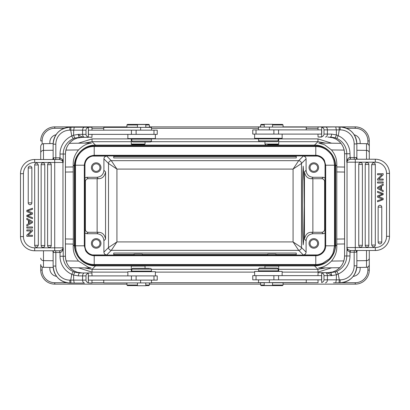 <?xml version="1.0" encoding="UTF-8"?>
<svg xmlns="http://www.w3.org/2000/svg" width="410" height="410" viewBox="0 0 410 410"><rect width="100%" height="100%" fill="white"/><g stroke="black" fill="none" stroke-linecap="round" stroke-linejoin="round"><path stroke-width="0.61" d="M339.777 267.699L318.734 267.991C317.586 267.633 323.741 268.888 331.475 261.073C335.031 256.593 336.938 252.468 336.779 246.02L336.779 164.989C336.938 158.952 335.206 154.57 331.475 149.942L324.633 144.822L318.734 143.018L340.93 143.331M69.3 143.326L91.266 143.018C92.414 143.382 86.259 142.121 78.525 149.942C74.968 154.421 73.062 158.542 73.221 164.989L73.344 239.076L65.436 238.948M51.24 247.824L34.681 247.824L34.681 250.771L59.609 250.771L54.715 250.771L54.715 162.457L34.681 162.457L51.24 162.457M53.085 251.227L53.5 251.842L52.859 250.787L52.193 250.771M51.142 250.771L50.809 250.771M59.757 252.457L60.029 252.452L59.793 250.766L59.757 252.457L55.832 252.457L55.683 250.771L54.715 250.771M62.387 250.771L63.222 247.824L63.222 256.25L60.029 256.25L60.029 252.452C60.854 252.463 61.638 251.904 62.387 250.771L62.294 249.7L59.793 250.766M63.222 247.824L62.294 249.7A2.947 2.937 90 0 0 62.966 247.824L63.222 247.824M70.976 283.069L74.256 283.069L73.672 280.117L73.61 275.095L71.776 274.264L70.72 280.117L70.976 283.069L70.074 283.069L71.094 283.069M53.5 251.842L53.151 252.457L55.832 252.457L55.832 266.08A14.042 13.986 90 0 0 69.818 280.117L82.594 280.117A2.947 1.968 90 0 0 84.562 283.069L76.506 283.069M50.809 159.505L51.132 159.505M52.249 159.505L52.629 159.505M54.715 159.505L34.681 159.505A14.181 14.181 0 0 0 20.5 173.691A14.181 14.181 0 0 1 34.681 159.505A14.181 14.181 0 0 0 20.5 173.691A14.181 14.181 0 0 1 34.681 159.505L34.681 162.457A11.234 11.234 0 0 0 23.447 173.691L23.447 236.59A11.234 11.234 0 0 0 34.681 247.824L62.966 247.824L62.966 162.457L54.715 162.457L54.715 159.505L55.683 159.505L55.832 157.824L59.757 157.824L59.609 159.51L54.715 159.505M23.447 236.59L20.5 236.59A14.181 14.181 0 0 0 34.681 250.771A14.181 14.181 0 0 1 20.5 236.59L20.5 173.691L23.447 173.691M92.019 130.165L91.922 127.213L84.562 127.213A2.947 1.968 90 0 0 82.594 130.165L82.594 134.372L78.392 134.372L73.585 135.203L73.692 130.165L70.725 130.165L71.776 136.017A19.659 19.583 -90 0 0 60.029 154.032L60.029 157.829L62.387 159.51L62.294 160.582L59.793 159.51L60.029 157.829L59.757 157.824M53.141 157.824L53.141 144.202L55.832 144.202L55.832 157.824L53.141 157.824L53.5 158.439C54.017 158.926 53.807 159.28 52.864 159.495M53.5 158.439L53.085 159.157M73.605 275.089C74.195 273.316 74.692 272.368 75.102 272.245L73.216 271.553M60.029 256.25A19.659 19.583 -90 0 0 71.776 274.264L73.211 271.563A16.707 16.646 -90 0 1 63.222 256.25L65.426 256.25L65.426 154.032L63.222 154.032L63.222 162.457L62.387 159.51M75.097 272.26L79.724 272.957L91.922 272.957L92.019 275.904M65.426 256.25L65.426 256.25A16.707 16.646 90 0 0 74.41 271.082L77.346 272.26L82.231 272.957M73.61 275.095L78.392 275.904C78.479 274.126 78.92 273.147 79.724 272.957L91.922 272.957M92.019 280.117L91.922 283.069L88.304 282.874C86.792 282.249 86.028 281.332 86.013 280.117L86.013 275.904C86.028 274.695 86.792 273.772 88.304 273.147L88.411 272.957M74.256 283.069L84.562 283.069M88.304 273.147L88.304 282.874M131.436 280.117L88.411 280.117L88.411 275.904L131.436 275.904L131.436 280.117L157.235 280.117L157.235 275.904L131.436 275.904M155.38 275.904L155.38 271.692L127.858 271.692L127.858 275.904M150.332 271.133L151.444 271.133L151.444 269.165L131.789 269.165L131.789 271.133L150.332 271.133M149.588 268.324L132.63 268.324L149.588 268.324M131.313 266.1L145.017 266.075M264.983 266.075L278.687 266.1M131.287 269.314L92.045 269.314L84.542 267.899M336.779 246.02L335.606 244.847C335.508 250.413 333.581 255.245 329.819 259.346L329.445 259.73C325.289 263.743 320.323 265.798 314.547 265.906L95.453 265.906C89.677 265.798 84.706 263.738 80.544 259.72C76.552 255.568 74.502 250.607 74.394 244.847L73.221 246.02C73.062 252.058 74.794 256.44 78.525 261.073L88.452 267.34L91.133 267.991M78.377 267.812L92.045 272.122L92.045 269.314L95.453 265.906L95.453 265.178M325.458 267.899L317.955 269.308L278.713 269.314M314.547 265.178L314.547 265.906L317.955 269.314L317.955 272.122L331.634 267.812M356.777 267.458L366.509 267.325L366.509 260.632A2.808 2.506 0 0 0 369.277 258.131L369.277 264.517A2.808 2.808 0 0 1 366.509 267.325M283.069 126.88L355.239 126.88A14.042 14.042 0 0 1 369.277 140.917L369.277 159.229M369.277 264.517L369.277 258.131M369.277 251.14L369.277 270.093A14.042 14.042 0 0 1 355.239 284.135L283.069 284.135M260.601 284.135L149.399 284.135M126.931 284.135L54.761 284.135A14.042 14.042 0 0 1 40.723 270.093L40.723 264.517A2.808 2.808 0 0 0 43.491 267.325L53.197 267.458M353.174 276.376A7.723 7.723 0 0 0 360.047 267.412M49.953 267.412A7.723 7.723 0 0 0 56.585 276.35M74.84 244.847L74.394 244.847L74.394 166.163C74.138 154.908 84.199 144.848 95.453 145.104L314.547 145.104L317.955 141.696L325.458 143.116M314.547 145.832L314.547 145.104C325.801 144.848 335.862 154.908 335.606 166.163L336.779 164.989M325.048 165.209L325.689 165.209L324.351 160.228C322.352 157.097 319.498 155.451 315.782 155.298L315.782 145.832A19.378 19.378 0 0 1 335.16 165.209L335.16 245.805A19.378 19.378 0 0 1 315.782 265.178L94.218 265.178A19.378 19.378 0 0 1 74.84 245.805L74.84 165.209A19.378 19.378 0 0 1 94.218 145.832L315.782 145.832A19.378 19.378 0 0 1 335.16 165.209L334.519 165.209L334.519 245.805L333.074 252.965C333.069 253.657 329.83 258.695 329.03 259.048L322.947 263.097C322.506 263.568 316.54 264.86 315.782 264.537L94.218 264.537C90.825 264.506 87.719 263.656 84.896 261.99C83.948 261.954 78.125 256.511 78.018 255.21L76.132 250.674L75.481 245.805L75.481 165.209C75.24 155.19 84.173 146.293 94.218 146.472L315.782 146.472C319.17 146.508 322.275 147.359 325.104 149.02C326.053 149.045 331.874 154.519 331.982 155.8L333.868 160.341L334.519 165.209L325.689 165.209L325.689 245.805L335.16 245.805A19.378 19.378 0 0 1 315.782 265.178L315.782 255.712C321.02 255.809 325.837 251.166 325.689 245.805L325.048 245.805L325.048 165.209A9.266 9.266 0 0 0 315.782 155.943L94.218 155.943A9.266 9.266 0 0 0 84.952 165.209L84.952 245.805A9.266 9.266 0 0 0 94.218 255.071L315.782 255.071A9.266 9.266 0 0 0 325.048 245.805M85.659 250.792C87.658 253.923 90.507 255.563 94.218 255.712L94.218 265.178A19.378 19.378 0 0 1 74.84 245.805L84.311 245.805L85.649 250.782M84.952 165.209L74.84 165.209A19.378 19.378 0 0 1 94.218 145.832L94.218 155.298C88.212 155.887 84.911 159.188 84.311 165.209L84.311 245.805L84.952 245.805M103.904 252.14C104.104 253.81 105.042 254.748 106.713 254.948L111.315 250.346L116.927 241.926L108.506 247.537L108.506 163.472C108.711 161.806 109.644 160.869 111.315 160.669L298.685 160.669C300.356 160.869 301.288 161.806 301.493 163.472L301.493 247.537C301.288 249.208 300.356 250.141 298.685 250.346L111.315 250.346C109.644 250.141 108.711 249.208 108.506 247.537L103.904 252.14L103.904 240.747C103.489 236.483 101.152 234.146 96.888 233.726L86.756 233.726L88.191 232.296C86.489 232.116 85.557 231.178 85.382 229.487L85.382 181.527C85.562 179.826 86.5 178.888 88.191 178.719L86.756 177.284L84.952 177.996M88.191 232.296L98.323 232.291L96.888 233.726M86.756 177.284L96.888 177.284C101.152 176.869 103.489 174.527 103.904 170.268L105.554 171.913C104.678 176.443 102.264 178.714 98.323 178.719L88.191 178.719M103.904 170.268L103.904 158.875C104.094 157.194 105.032 156.256 106.713 156.066L92.711 156.066M96.181 172.369A4.771 4.771 0 0 0 100.957 167.598A4.771 4.771 0 0 0 96.181 162.821A4.771 4.771 0 0 0 91.409 167.598A4.771 4.771 0 0 0 96.181 172.369M313.112 177.284L323.244 177.284L321.809 178.719L311.677 178.719L313.112 177.284C308.832 176.884 306.495 174.542 306.096 170.268L306.096 158.875C305.896 157.204 304.958 156.266 303.287 156.066L317.289 156.066M142.152 155.943L113.734 156.066L113.734 157.958L296.266 157.958L296.266 156.487L113.734 156.487M136.207 156.066L134.162 155.943M275.822 155.943L140.123 156.066M269.877 156.066L267.832 155.943M296.266 156.487L296.266 156.066L273.793 156.066M306.096 252.14L301.493 247.537L293.073 241.926L298.685 250.346L303.287 254.948C304.958 254.748 305.896 253.81 306.096 252.14L306.096 240.747C306.511 236.483 308.848 234.146 313.112 233.726L311.677 232.291C307.956 232.137 305.547 234.402 304.445 239.097L306.096 240.747M304.22 205.507L303.964 180.846L303.19 166.193L302.416 180.846L302.416 230.169L303.19 244.821L303.641 240.501L304.22 205.507M303.287 254.948L317.289 254.948M325.048 233.029L323.244 233.726L313.112 233.726M313.819 248.188A4.771 4.771 0 0 0 318.59 243.417A4.771 4.771 0 0 0 313.819 238.64A4.771 4.771 0 0 0 309.043 243.417A4.771 4.771 0 0 0 313.819 248.188M311.677 232.291L321.809 232.296L323.244 233.726M311.677 178.719C307.751 178.734 305.342 176.464 304.445 171.913L304.445 239.097M323.244 177.284L325.048 177.986M313.819 172.369A4.771 4.771 0 0 0 318.59 167.598A4.771 4.771 0 0 0 313.819 162.821A4.771 4.771 0 0 0 309.043 167.598A4.771 4.771 0 0 0 313.819 172.369M321.809 178.719C323.48 178.919 324.412 179.857 324.617 181.527L324.617 229.487C324.412 231.158 323.48 232.096 321.809 232.296M106.713 254.948L92.711 254.948M134.024 254.948L113.734 254.948L113.734 253.057L296.266 253.057L296.266 254.528L275.976 254.528M142.306 255.046L142.306 254.144L134.024 254.144L134.234 255.071M267.694 254.948L142.306 254.948M275.961 254.144L267.694 254.144L267.838 255.071M275.817 255.071L275.976 254.144M296.266 254.528L296.266 254.948L275.976 254.948M86.756 233.726L84.952 233.029M96.181 248.188A4.771 4.771 0 0 0 100.957 243.417A4.771 4.771 0 0 0 96.181 238.64A4.771 4.771 0 0 0 91.409 243.417A4.771 4.771 0 0 0 96.181 248.188M105.554 171.913L105.554 239.097C104.683 234.561 102.274 232.296 98.323 232.291M303.287 156.066L298.685 160.669L293.073 169.089L301.493 163.472L306.096 158.875M103.904 158.875L108.506 163.472L116.927 169.089L111.315 160.669L106.713 156.066M96.181 247.209A3.792 3.792 0 0 0 99.973 243.417A3.792 3.792 0 0 0 96.181 239.624A3.792 3.792 0 0 0 92.393 243.417A3.792 3.792 0 0 0 96.181 247.209M134.024 254.528L113.734 254.528M267.694 254.528L142.306 254.528M313.819 171.385A3.792 3.792 0 0 0 317.606 167.598A3.792 3.792 0 0 0 313.819 163.805A3.792 3.792 0 0 0 310.027 167.598A3.792 3.792 0 0 0 313.819 171.385M313.819 247.209A3.792 3.792 0 0 0 317.606 243.417A3.792 3.792 0 0 0 313.819 239.624A3.792 3.792 0 0 0 310.027 243.417A3.792 3.792 0 0 0 313.819 247.209M96.181 171.385A3.792 3.792 0 0 0 99.973 167.598A3.792 3.792 0 0 0 96.181 163.805A3.792 3.792 0 0 0 92.393 167.598A3.792 3.792 0 0 0 96.181 171.385M267.709 144.92L275.961 144.92M142.306 144.622L142.306 144.925L131.846 144.622L144.484 144.622L134.024 144.622M84.542 143.116L92.045 141.701L131.287 141.696M53.151 143.551L43.491 143.69L43.491 150.378A2.808 2.506 180 0 0 40.723 152.884L40.723 146.493C40.882 144.807 41.805 143.874 43.491 143.69M40.723 152.715L40.723 159.505L40.723 152.715M73.221 246.02L73.344 239.076M40.723 140.809L40.723 140.917A14.042 14.042 0 0 1 54.761 126.88L54.761 128.284A12.638 12.638 0 0 0 42.127 140.917L40.723 140.917A14.042 14.042 0 0 1 54.761 126.88L126.931 126.88M149.399 126.88L260.601 126.88M131.287 138.893L92.045 138.893L78.366 143.203M331.623 143.203L317.955 138.893L278.713 138.893M360.047 143.597A7.723 7.723 0 0 0 354.219 134.808M55.996 134.762A7.723 7.723 0 0 0 49.953 143.597M267.709 144.622L278.154 144.622L267.709 144.622L267.694 144.925M275.961 144.622L275.976 144.925M265.516 144.622L264.952 144.064L278.713 144.064L278.154 144.622M252.765 134.096L321.589 134.096L321.589 129.883L252.765 129.883L252.765 134.096M254.62 134.096L254.62 138.308L282.141 138.308L282.141 134.096M321.696 136.853L321.696 127.126C323.208 127.751 323.972 128.668 323.987 129.883L323.987 134.096C323.972 135.305 323.208 136.228 321.696 136.853L318.078 137.042L317.981 134.096M338.906 126.931L318.078 126.931L317.981 129.883M333.494 126.931L321.696 127.126M321.589 137.042L318.124 137.042M339.024 126.931L339.926 126.931A16.989 16.923 -90 0 1 356.849 143.92L354.168 143.92A14.042 13.986 -90 0 0 340.182 129.883L339.28 129.883L339.024 126.931M350.242 157.542L354.168 157.542L354.317 159.229L355.285 159.229L350.391 159.229L350.242 157.542L349.971 157.548C349.146 157.537 348.362 158.096 347.613 159.229L346.778 162.175L346.778 153.75L344.574 153.75A16.707 16.646 -90 0 0 335.59 138.918L332.664 137.739L327.769 137.042M334.903 137.739L330.276 137.042C331.08 136.853 331.521 135.874 331.608 134.096L336.39 134.905L336.333 129.883L339.275 129.883L338.224 135.736L336.789 138.436A16.707 16.646 90 0 1 346.778 153.75L349.971 153.75A19.659 19.583 90 0 0 338.224 135.736L336.39 134.905M336.395 134.905C335.805 136.684 335.308 137.632 334.898 137.755L336.784 138.447M335.744 126.931L336.328 129.883L327.405 129.883A2.947 1.968 -90 0 0 325.438 126.931L321.589 126.931M357.197 159.213L356.326 158.352L356.849 157.542L354.168 157.542L354.168 143.92M356.5 158.157L356.915 158.772M357.346 159.229L357.807 159.229M358.858 159.229L359.191 159.229M358.76 162.175L375.319 162.175L375.319 159.229L355.285 159.229L355.285 247.543L375.319 247.543L358.76 247.543M349.971 153.75L350.207 159.234L355.285 159.229M347.613 159.229L347.706 160.3L350.207 159.234M346.778 162.175L347.706 160.3A2.947 2.937 -90 0 0 347.034 162.175L346.778 162.175M375.319 159.229A14.181 14.181 0 0 1 389.5 173.409L389.5 236.309A14.181 14.181 0 0 1 375.319 250.495L375.319 247.543A11.234 11.234 0 0 0 386.553 236.309L386.553 173.409A11.234 11.234 0 0 0 375.319 162.175L347.034 162.175L347.034 247.543L355.285 247.543L355.285 250.495L375.319 250.495A14.181 14.181 0 0 0 389.5 236.309L386.553 236.309M359.191 250.495L358.868 250.495M357.751 250.495L357.31 250.495M334.909 271.999L336.8 271.302L338.224 273.983L336.41 274.797C335.846 273.055 335.339 272.117 334.903 271.979L330.276 272.676C331.07 272.886 331.511 273.87 331.608 275.628L336.415 274.797L336.308 279.835L339.275 279.835L338.224 273.983A19.659 19.583 90 0 0 349.971 255.968L349.971 252.17L347.613 250.489L347.706 249.418L350.207 250.489L349.971 252.17L350.242 252.176L350.391 250.489L355.285 250.495M356.859 252.176L356.859 265.798L354.168 265.798L354.168 252.176L356.859 252.176L356.5 251.561C355.982 251.074 356.193 250.72 357.136 250.505M356.5 251.561L356.915 250.843M344.574 153.75L344.574 255.968A16.707 16.646 -90 0 1 335.59 270.8L332.664 271.979L327.769 272.676M354.168 265.798A14.042 13.986 -90 0 1 340.182 279.835L339.28 279.835L339.024 282.787L336.431 282.787L338.322 282.787M323.987 279.835C323.972 281.05 323.208 281.967 321.696 282.592L321.696 272.87C323.208 273.496 323.972 274.413 323.987 275.628L323.987 279.835L336.308 279.835L335.744 282.787L336.431 282.787M340.182 279.835A2.947 0.256 -90 0 1 339.926 282.787C350.212 281.778 355.859 276.114 356.859 265.798A16.989 16.923 -90 0 1 339.926 282.787L339.024 282.787M333.494 282.787L335.744 282.787M317.981 279.835L318.078 282.787M321.696 272.87L325.438 272.676L318.078 272.676L317.981 275.628M330.276 272.676L325.438 272.676C326.611 272.886 327.267 273.87 327.405 275.628L323.987 275.628M278.564 275.628L321.589 275.628L321.589 279.835L278.564 279.835L278.564 275.628L252.765 275.628L252.765 279.835L278.564 279.835M282.141 275.628L282.141 271.415L254.62 271.415L254.62 275.628M258.515 279.835L258.515 282.644L306.255 282.644L306.255 279.835M272.522 285.032L283.069 285.032L283.069 282.787L272.522 282.787M264.24 282.787L260.601 282.787L260.601 285.032L264.24 285.032M282.464 285.596L261.165 285.596L282.464 285.596M264.24 282.644L264.24 285.452L272.522 285.452L272.522 282.644M277.755 270.851L278.211 270.851L278.211 268.888L258.556 268.888L258.556 270.851L277.755 270.851M276.95 268.043L259.397 268.043L276.95 268.043M325.438 272.676C327.903 272.875 329.963 273.859 331.608 275.628L327.405 275.628L327.405 279.835A2.947 1.968 -90 0 1 325.438 282.787M344.574 255.968L346.778 255.968L347.034 247.543A2.947 2.937 -90 0 0 347.706 249.418L346.778 247.543L347.613 250.489M372.69 163.031A1.819 1.819 0 0 1 375.314 164.666L375.314 245.052A1.819 1.819 0 0 1 372.69 246.687L371.675 245.052L371.675 164.666L372.69 163.031M360.574 247.117A1.819 1.819 0 0 1 358.755 245.298L358.755 164.42A1.819 1.819 0 0 1 360.574 162.601A1.819 1.819 0 0 1 362.394 164.42L362.394 245.298A1.819 1.819 0 0 1 360.574 247.117M366.232 162.79A1.819 1.819 0 0 1 368.856 164.42L368.856 245.298A1.819 1.819 0 0 1 366.232 246.933A1.819 1.819 0 0 1 365.213 245.298L365.213 164.42A1.819 1.819 0 0 1 366.232 162.79M379.147 205.471A1.819 1.819 0 0 1 381.771 207.106L381.771 242.033A1.819 1.819 0 0 1 379.147 243.668A1.819 1.819 0 0 1 378.133 242.033L378.133 207.106A1.819 1.819 0 0 1 379.147 205.471M383.181 179.047L383.181 180.077L377.564 180.077L377.564 178.975L381.976 174.716L377.564 174.716L377.564 173.691L383.181 173.691L383.181 174.788L378.768 179.047L383.181 179.047M383.181 190.517L383.181 191.66L377.564 188.544L377.564 187.385L383.181 184.07L383.181 185.289L381.479 186.237L381.479 189.625L383.181 190.517M378.737 187.718L380.875 186.57L380.875 189.317L379.229 188.426M379.322 187.416L378.256 187.944M383.181 181.958L383.181 183.029L377.564 183.029L377.564 181.958L383.181 181.958M378.953 196.677L383.181 198.373L383.181 199.619L377.564 201.771L377.564 200.669L382.397 199.096L377.564 197.184L377.564 195.893L382.397 194.099L377.564 192.423L377.564 191.347L383.181 193.571L383.181 194.607L378.456 196.487M306.255 129.883L306.255 127.074L258.515 127.074L258.515 129.883M272.522 127.074L272.522 124.266L264.24 124.266L264.24 127.074M282.505 124.404L272.522 124.404L282.505 124.404L283.069 124.968L272.522 124.968M264.24 124.968L260.601 124.968L260.601 127.074M261.206 124.404L264.24 124.404L261.206 124.404M259.668 138.867L258.556 138.867L258.556 140.835L278.211 140.835L278.211 138.867L259.668 138.867M260.411 141.675L277.37 141.675L260.411 141.675M131.846 144.622L131.287 144.064L145.048 144.064L144.484 144.622M137.478 124.968L126.931 124.968L126.931 127.213L137.478 127.213M145.76 127.213L149.399 127.213L149.399 124.968L145.76 124.968M127.536 124.404L148.835 124.404L127.536 124.404M131.436 134.372L157.235 134.372L157.235 130.165L88.411 130.165L88.411 134.372L131.436 134.372L131.436 130.165M127.858 134.372L127.858 138.585L155.38 138.585L155.38 134.372M88.411 127.213L88.304 137.13L91.922 137.324L92.019 134.372M88.304 137.13C86.792 136.504 86.028 135.587 86.013 134.372L86.013 130.165C86.028 128.95 86.792 128.033 88.304 127.407M76.506 127.213L91.922 127.213M84.562 127.213L70.074 127.213A2.947 0.256 90 0 0 69.818 130.165L70.72 130.165L70.976 127.213M88.411 137.324L79.724 137.324C78.93 137.114 78.489 136.13 78.392 134.372C80.037 136.14 82.097 137.124 84.562 137.324C83.389 137.114 82.733 136.13 82.594 134.372L86.013 134.372M75.091 138.001L73.2 138.698L71.776 136.017L73.59 135.203C74.154 136.945 74.661 137.883 75.097 138.021L79.724 137.324M86.013 130.165L73.692 130.165L74.256 127.213M82.231 137.324L77.346 138.021L74.42 139.195A16.707 16.646 90 0 0 65.426 154.032L65.426 154.032M62.294 160.582L62.966 162.457A2.947 2.937 90 0 0 62.294 160.582M151.485 130.165L151.485 127.356L103.745 127.356L103.745 130.165M145.76 127.356L145.76 124.548L137.478 124.548L137.478 127.356M132.245 139.149L131.789 139.149L131.789 141.112L151.444 141.112L151.444 139.149L132.245 139.149M133.05 141.957L150.603 141.957L133.05 141.957M103.745 280.117L103.745 282.926L151.485 282.926L151.485 280.117M137.478 282.926L137.478 285.734L145.76 285.734L145.76 282.926M127.495 285.596L137.478 285.596L127.495 285.596L126.931 285.032L137.478 285.032M145.76 285.032L149.399 285.032L149.399 282.926M148.794 285.596L145.76 285.596L148.794 285.596M37.31 246.969A1.819 1.819 0 0 1 34.686 245.334L34.686 164.948A1.819 1.819 0 0 1 37.31 163.313L38.325 164.948L38.325 245.334L37.31 246.969M49.425 162.883A1.819 1.819 0 0 1 51.245 164.702L51.245 245.58A1.819 1.819 0 0 1 49.425 247.399A1.819 1.819 0 0 1 47.606 245.58L47.606 164.702A1.819 1.819 0 0 1 49.425 162.883M43.767 247.209A1.819 1.819 0 0 1 41.143 245.58L41.143 164.702A1.819 1.819 0 0 1 43.767 163.067A1.819 1.819 0 0 1 44.787 164.702L44.787 245.58A1.819 1.819 0 0 1 43.767 247.209M30.852 204.528A1.819 1.819 0 0 1 28.228 202.894L28.228 167.967A1.819 1.819 0 0 1 30.852 166.332A1.819 1.819 0 0 1 31.867 167.967L31.867 202.894A1.819 1.819 0 0 1 30.852 204.528M31.042 213.323L26.819 211.627L26.819 210.381L32.436 208.229L32.436 209.331L27.603 210.904L32.436 212.816L32.436 214.107L27.603 215.901L32.436 217.577L32.436 218.653L26.819 216.429L26.819 215.393L31.544 213.513M26.819 230.953L26.819 229.923L32.436 229.923L32.436 231.025L28.023 235.284L32.436 235.284L32.436 236.309L26.819 236.309L26.819 235.212L31.232 230.953L26.819 230.953M26.819 219.483L26.819 218.34L32.436 221.456L32.436 222.615L26.819 225.93L26.819 224.711L28.521 223.763L28.521 220.375L26.819 219.483M31.262 222.281L29.125 223.429L29.125 220.683L30.77 221.574M30.678 222.584L31.744 222.056M26.819 228.042L26.819 226.971L32.436 226.971L32.436 228.042L26.819 228.042M336.656 171.939L344.564 172.062M344.564 238.948L336.656 239.076M65.436 172.062L73.344 171.939M69.818 280.117A2.947 0.256 90 0 0 70.074 283.069L70.074 283.069A16.989 16.923 90 0 1 53.151 266.08L55.832 266.08M55.832 144.202A14.042 13.986 90 0 1 69.818 130.165M53.151 144.202A16.989 16.923 90 0 1 70.074 127.213C59.788 128.222 54.14 133.885 53.141 144.202M86.013 275.904L78.392 275.904M86.013 280.117L82.594 280.117L82.594 275.904A2.947 1.968 -90 0 1 84.562 272.957M136.12 275.904L136.12 280.117M151.444 269.314L258.556 269.314M43.491 250.771L43.491 260.632L53.141 260.755M66.097 260.914L78.525 261.073M40.723 258.131A2.808 2.506 0 0 0 43.491 260.632L43.491 267.325M317.955 272.122L282.141 272.122M254.62 272.122L155.38 272.122M127.858 272.122L92.045 272.122M331.475 261.073L343.816 260.919M356.859 260.755L366.509 260.632L366.509 250.495M355.239 282.731A12.638 12.638 0 0 0 367.872 270.093L369.277 270.093A14.042 14.042 0 0 1 355.239 284.135L355.239 282.731L341.294 282.731M54.761 284.135L54.761 282.731L66.722 282.731M92.019 282.731L103.745 282.731M151.485 282.731L264.24 282.731M278.713 282.731L318.011 282.731M54.761 282.731A12.638 12.638 0 0 1 42.127 270.093L40.723 270.093M42.127 266.951L42.127 270.093M367.872 270.093L367.872 266.951M355.239 126.88A14.042 14.042 0 0 1 369.277 140.917L367.872 140.917A12.638 12.638 0 0 0 355.239 128.284L355.239 126.88M367.872 144.064L367.872 140.917M369.277 152.884A2.808 2.506 180 0 0 366.509 150.378L356.859 150.26M344.159 150.101L331.475 149.942M366.509 159.229L366.509 143.69L356.854 143.551M336.712 244.083L344.564 243.96M335.16 166.163L335.606 166.163L335.606 244.847L335.16 244.847M344.564 167.054L336.712 166.931M74.84 166.163L74.394 166.163L73.221 164.989M92.045 138.893L92.045 141.696L95.453 145.104L95.453 145.832M315.782 255.071L315.782 255.712L94.218 255.712L94.218 255.071M94.218 155.943L94.218 155.298L315.782 155.298L315.782 155.943M84.952 181.092L85.382 181.527M85.382 229.487L84.952 229.923M97.134 232.296L97.134 178.719M103.904 240.747L105.554 239.097M306.096 170.268L304.445 171.913M312.866 178.719L312.866 232.296M324.617 181.527L325.048 181.092M325.048 229.923L324.617 229.487M96.888 177.284L98.323 178.719M116.927 241.926L293.073 241.926L293.073 169.089L116.927 169.089L116.927 241.926M317.955 138.893L317.955 141.696L278.713 141.696M264.952 141.696L150.859 141.696M78.525 149.942L65.902 150.101M53.141 150.26L43.491 150.378L43.491 159.505M73.287 166.931L65.436 167.054M65.436 243.96L73.287 244.083M355.239 128.284L346.537 128.284M317.981 128.284L306.255 128.284M258.515 128.284L151.485 128.284M103.745 128.284L92.019 128.284M64.165 128.284L54.761 128.284M42.127 140.917L42.127 144.064M148.358 138.893L258.556 138.893M323.987 134.096L327.405 134.096L327.405 129.883L323.987 129.883M331.608 134.096L327.405 134.096A2.947 1.968 90 0 1 325.438 137.042M389.5 173.409L386.553 173.409M350.242 252.176L354.168 252.176L354.317 250.495M340.182 129.883A2.947 0.256 -90 0 0 339.926 126.931C350.212 127.94 355.859 133.604 356.859 143.92L356.864 157.624M336.789 271.282A16.707 16.646 90 0 0 346.778 255.968L349.971 255.968M273.88 279.835L273.88 275.628M269.396 279.835L269.396 282.644M375.314 164.666L371.675 164.666M371.675 245.052L375.314 245.052M358.755 245.298L362.394 245.298M362.394 164.42L358.755 164.42M368.856 164.42L365.213 164.42M365.213 245.298L368.856 245.298M381.771 207.106L378.133 207.106M378.133 242.033L381.771 242.033M278.564 134.096L278.564 129.883M273.88 134.096L273.88 129.883M269.396 127.074L269.396 129.883M136.12 130.165L136.12 134.372M73.211 138.718A16.707 16.646 -90 0 0 63.222 154.032L60.029 154.032M140.604 130.165L140.604 127.356M140.604 282.926L140.604 280.117M34.686 245.334L38.325 245.334M38.325 164.948L34.686 164.948M51.245 164.702L47.606 164.702M47.606 245.58L51.245 245.58M41.143 245.58L44.787 245.58M44.787 164.702L41.143 164.702M28.228 202.894L31.867 202.894M31.867 167.967L28.228 167.967M70.074 283.069L70.074 283.069C59.788 282.059 54.14 276.396 53.141 266.08L53.136 252.375M52.772 250.782L53.141 252.365M52.772 159.5L53.141 157.911M71.694 283.069L73.575 283.069M153.975 280.117L153.975 275.904M134.88 271.692L134.88 271.133M148.358 271.692L148.358 271.133M132.63 268.324L131.789 269.165M150.603 268.324L151.444 269.165M131.287 271.692L131.287 266.095M69.951 267.694L91.251 267.991M366.509 143.69C368.195 143.874 369.118 144.807 369.277 146.493M40.723 159.505L40.723 146.493M264.952 141.675L264.952 144.064M278.713 138.308L278.713 144.064M336.425 126.931L338.306 126.931M357.228 159.218L356.859 157.635M357.228 250.5L356.859 252.088M335.58 138.913C341.325 142.178 344.318 147.123 344.564 153.75L344.564 255.968C344.318 262.595 341.325 267.54 335.58 270.805M256.024 279.835L256.024 275.628M278.713 271.415L278.713 266.095M264.952 268.043L264.952 266.08M261.165 285.596L260.601 285.032M282.505 285.596L283.069 285.032M261.641 271.415L261.641 270.851M275.12 271.415L275.12 270.851M259.397 268.043L258.556 268.888M277.37 268.043L278.211 268.888M256.024 129.883L256.024 134.096M283.069 124.968L283.069 127.074M261.165 124.404L260.601 124.968M275.12 138.308L275.12 138.867M261.641 138.308L261.641 138.867M277.37 141.675L278.211 140.835M259.397 141.675L258.556 140.835M145.048 141.957L145.048 144.064M131.287 138.585L131.287 144.064M148.835 124.404L149.399 124.968M127.495 124.404L126.931 124.968M153.975 130.165L153.975 134.372M71.678 127.213L73.569 127.213M74.42 271.087C68.675 267.822 65.682 262.877 65.436 256.25L65.436 154.032C65.682 147.405 68.675 142.46 74.42 139.195M148.358 138.585L148.358 139.149M134.88 138.585L134.88 139.149M150.603 141.957L151.444 141.112M132.63 141.957L131.789 141.112M145.048 268.324L145.048 266.08M126.931 285.032L126.931 282.926M148.835 285.596L149.399 285.032"/></g></svg>
